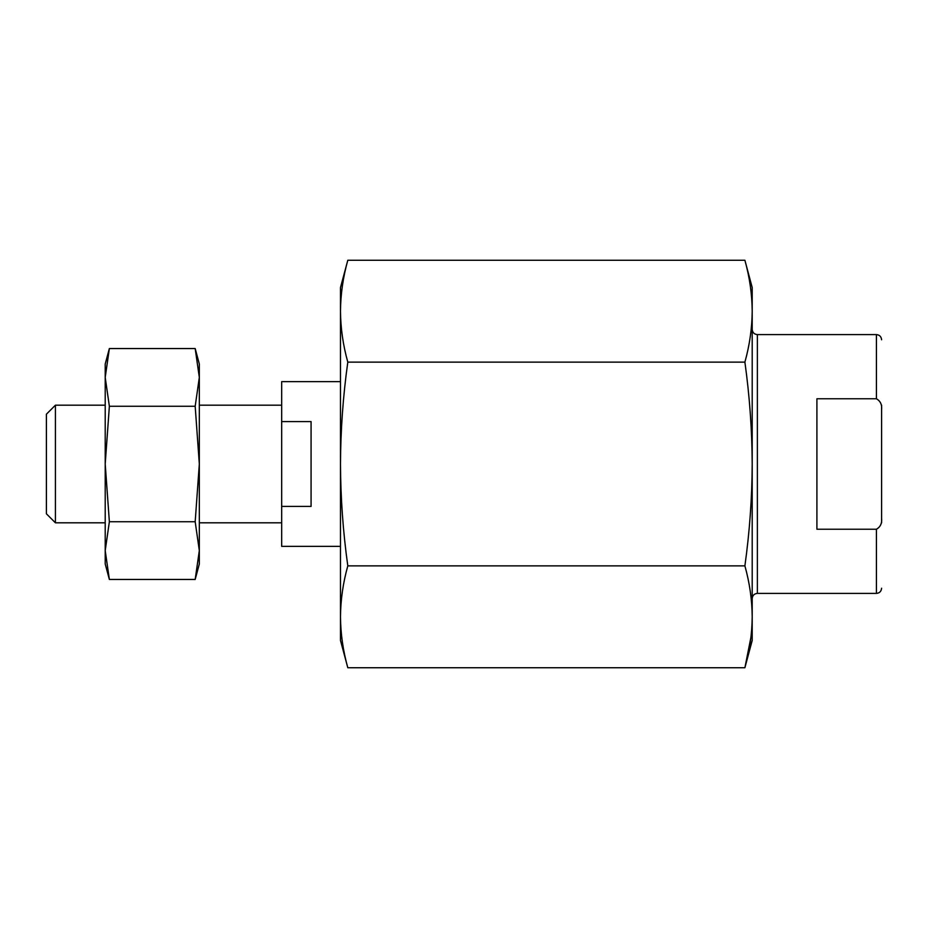 <?xml version="1.0" encoding="UTF-8"?>
<svg xmlns="http://www.w3.org/2000/svg" width="928" height="928" viewBox="0 0 928 928"><rect width="100%" height="100%" fill="white"/><g stroke="black" fill="none" stroke-linecap="round" stroke-linejoin="round"><path stroke-width="1.39" d="M881.6 405.188L881.6 522.812M881.6 518.242C882.122 523.322 880.394 526.988 876.426 529.227L876.426 593.398C879.535 593.12 881.264 591.391 881.6 588.224M876.426 529.227L816.907 529.227L816.907 398.773L876.426 398.773C880.405 401.035 882.122 404.701 881.6 409.758M744.894 565.871L347.803 565.871C343.058 531.906 340.622 497.953 340.483 464C340.634 429.977 343.07 396.012 347.803 362.129C343.058 345.146 340.622 328.164 340.483 311.193L340.483 287.552L347.803 260.258C343.058 277.228 340.622 294.211 340.483 311.193C340.622 294.211 343.058 277.228 347.803 260.258L744.894 260.258L752.202 287.552L752.202 640.448L744.894 667.742C749.627 650.772 752.063 633.789 752.202 616.807C752.063 599.836 749.627 582.854 744.894 565.871C749.627 531.906 752.063 497.953 752.202 464C752.051 429.977 749.615 396.012 744.894 362.129C749.627 345.146 752.063 328.164 752.202 311.193C752.063 294.211 749.627 277.228 744.894 260.258C749.627 277.228 752.063 294.211 752.202 311.193M750.961 637.188L744.894 667.742L347.803 667.742C343.058 650.772 340.622 633.789 340.483 616.807C340.622 633.789 343.058 650.772 347.803 667.742L340.483 640.448L340.483 616.807C340.622 599.836 343.058 582.854 347.803 565.871M347.803 362.129L744.894 362.129M340.483 311.193L340.483 616.807M340.483 381.652L340.483 546.348L281.671 546.348L281.671 506.41L311.077 506.41L311.077 421.59L281.671 421.59L281.671 381.652L340.483 381.652M281.671 506.41L281.671 421.59M195.182 348.545L199.323 364.008L199.323 563.992L195.182 579.455L199.323 550.594L195.182 521.733L199.323 464L195.182 406.267L199.323 377.406L195.182 348.545L109.365 348.545L105.212 377.406L109.365 406.267L195.182 406.267M195.182 521.733L109.365 521.733L105.212 550.594L105.212 563.992L109.365 579.455L105.212 550.594L109.365 579.455L195.182 579.455L196.597 573.69M109.365 521.733L105.212 464L109.365 406.267M106.998 358.939L109.365 348.545L105.212 364.008L105.212 550.594M105.212 405.188L105.212 522.812L55.425 522.812L55.425 405.188L105.212 405.188M55.425 405.188L46.4 414.201L46.4 513.799L55.425 522.812M881.6 339.776C881.264 336.609 879.535 334.88 876.426 334.602L876.426 398.773M876.426 334.602L757.376 334.602L757.376 593.398C754.267 593.676 752.538 595.405 752.202 598.572M876.426 593.398L757.376 593.398M757.376 334.602C754.267 334.324 752.538 332.595 752.202 329.428M281.671 522.812L199.323 522.812M281.671 405.188L199.323 405.188"/></g></svg>
